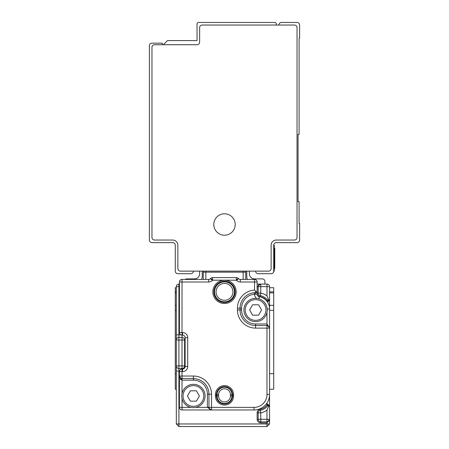 <?xml version="1.0" encoding="UTF-8"?>
<svg xmlns="http://www.w3.org/2000/svg" width="449" height="449" viewBox="0 0 449 449"><rect width="100%" height="100%" fill="white"/><g stroke="black" fill="none" stroke-linecap="round" stroke-linejoin="round"><path stroke-width="0.67" d="M176.317 423.957L178.91 426.55L266.981 426.55L269.574 423.957L269.574 419.299L266.981 422.924L266.981 423.957L269.574 423.957L266.981 426.55L266.981 423.957L176.317 423.957L176.317 286.67A2.593 2.593 0 0 1 178.91 284.077L178.91 286.67L176.317 286.67A2.593 2.593 0 0 1 178.91 284.077L179.426 284.077M260.28 284.122L257.137 284.077M258.416 285.581L258.175 286.67L257.137 286.67L260.768 284.077L266.981 284.077A2.593 2.593 0 0 1 269.574 286.67L260.768 286.67L260.768 293.118L258.175 293.118A2.593 2.593 0 0 0 260.302 295.666L260.117 296.688A10.877 10.877 0 0 1 266.981 301.004L267.823 300.398M258.95 284.818A2.593 2.593 0 0 0 258.652 284.565A2.593 2.593 0 0 1 258.95 284.818A2.593 2.593 0 0 0 258.652 284.565M259.073 284.711L258.416 285.57M202.224 271.129L202.224 276.309A7.773 7.773 0 0 1 201.573 279.418M199.631 271.129L199.631 273.716A5.18 5.18 0 0 1 194.451 278.896L186.683 278.896A2.593 2.593 0 0 0 185.128 279.418M203.257 279.418L203.257 272.161A2.593 2.593 0 0 1 203.476 271.129A2.593 2.593 0 0 0 203.257 272.161L245.743 272.161A2.593 2.593 0 0 0 245.524 271.129A2.593 2.593 0 0 1 245.743 272.161L245.743 279.418M246.776 271.129L246.776 276.309A7.773 7.773 0 0 0 247.427 279.418M249.369 271.129L249.369 273.716A5.18 5.18 0 0 0 254.549 278.896L262.317 278.896A2.593 2.593 0 0 1 264.91 281.489L264.91 284.077M183.052 335.162L182.019 335.111A2.593 2.593 0 0 1 179.426 332.518L182.535 332.518L182.535 335.111A2.593 2.593 0 0 1 185.128 337.699L185.128 366.451A2.593 2.593 0 0 1 182.535 369.044L183.052 368.994M269.574 299.623L269.574 286.67A2.593 2.593 0 0 0 266.981 284.077L266.981 295.869L268.536 299.623L269.574 299.623L268.536 300.656A1.038 1.038 0 0 0 269.574 299.623L268.092 301.694L268.536 300.656A1.038 1.038 0 0 0 269.574 299.623L269.574 299.623M258.175 419.299A2.593 2.593 0 0 0 260.768 421.886L260.768 419.299L257.137 419.299A3.626 3.626 0 0 0 260.768 422.924L266.981 422.924L266.981 419.299L260.768 419.299L260.768 412.844L260.302 410.296A2.593 2.593 0 0 0 258.175 412.844L258.175 419.299A2.593 2.593 0 0 0 260.768 421.886L266.981 421.886A2.593 2.593 0 0 0 269.574 419.299L269.574 299.646M260.768 284.077A2.593 2.593 0 0 0 258.175 286.67L260.768 286.67L260.768 284.077A2.593 2.593 0 0 0 258.175 286.67L258.175 293.118A2.593 2.593 0 0 0 260.302 295.666L260.302 295.666A11.915 11.915 0 0 1 268.002 300.656L268.536 299.623M258.175 286.67L258.175 293.118L257.137 293.118A3.626 3.626 0 0 0 260.117 296.688M179.426 286.67L178.91 286.67L178.91 334.853L176.317 334.853L176.317 340.033L178.91 340.033L178.91 365.935L184.606 365.935L184.606 340.033A2.593 2.593 0 0 0 182.019 337.44L178.91 337.44A2.593 2.593 0 0 0 176.317 340.033A2.593 2.593 0 0 1 178.91 337.44L178.91 334.853L180.891 334.853M185.128 365.935L184.606 365.935A2.593 2.593 0 0 1 182.019 368.528L178.91 368.528A2.593 2.593 0 0 1 176.317 365.935A2.593 2.593 0 0 0 178.91 368.528L178.91 365.935L176.317 365.935A2.593 2.593 0 0 0 178.91 368.528A2.593 2.593 0 0 1 176.317 365.935L176.317 371.115L179.482 371.115M180.049 369.948L180.874 369.308M184.606 365.935A2.593 2.593 0 0 1 182.019 368.528L182.019 369.044L182.535 369.044A2.593 2.593 0 0 0 185.128 366.451L187.716 366.451A5.18 5.18 0 0 1 182.535 371.632L182.535 369.044M267.823 405.57L266.981 404.959L267.312 404.274L266.981 404.959L266.981 403.022M269.574 287.708L273.716 287.708L273.716 291.85L269.574 291.85M273.716 292.888L269.574 292.888M269.574 305.32L273.716 305.32L273.716 389.249L269.574 389.249M257.137 419.299L257.137 412.844L258.175 412.844A2.593 2.593 0 0 1 260.302 410.296A11.915 11.915 0 0 0 268.002 405.307L267.312 404.274L268.092 404.274L269.574 406.345A1.038 1.038 0 0 0 268.536 405.307L269.574 406.345A1.038 1.038 0 0 0 268.536 405.307L268.586 405.312M267.991 300.656L267.312 301.694L266.981 301.352M266.981 421.886A2.593 2.593 0 0 0 269.574 419.299L266.981 419.299L266.981 410.1L268.536 406.345L269.574 406.345M255.369 292.63L257.137 292.625L257.137 282.006L240.338 282.006L240.338 279.418L254.549 279.418L254.549 290.065L257.137 292.625L257.142 294.23L255.195 294.185L255.582 292.625A15.541 15.541 0 0 0 240.041 308.171L240.041 309.984A15.541 15.541 0 0 0 255.582 325.525L266.981 325.525L268.929 326.406M179.426 282.006L179.426 332.518A2.593 2.593 0 0 0 182.019 335.111L182.019 282.006L179.426 282.006A2.593 2.593 0 0 1 182.019 279.418A2.593 2.593 0 0 0 179.426 282.006M208.662 279.418L182.019 279.418L182.019 282.006L208.662 282.006L208.662 279.418A2.593 2.593 0 0 0 210.491 278.655L210.789 278.363L210.491 278.655A2.593 2.593 0 0 1 208.662 279.418M175.284 292.888L176.317 292.888M176.317 287.708L175.284 287.708L175.284 291.85L176.317 291.85M175.284 291.85L175.284 389.249L176.317 389.249M273.716 305.32L273.716 291.85M268.092 404.274A1.038 0.443 -90 0 0 268.536 405.307L268.221 405.307L268.536 405.307M268.002 405.307L268.536 406.345M238.211 278.363L238.509 278.655L238.211 278.363A2.593 2.593 0 0 0 236.382 277.605L212.618 277.605A2.593 2.593 0 0 0 210.789 278.363A2.593 2.593 0 0 1 212.618 277.605L212.618 280.193L224.5 280.193A11.657 11.657 0 0 0 215.262 298.955A11.657 11.657 0 0 0 235.534 288.095A11.657 11.657 0 0 0 224.5 280.193L236.382 280.193L236.382 277.605A2.593 2.593 0 0 1 238.211 278.363L236.382 280.193L236.674 280.49A5.18 5.18 0 0 0 240.338 282.006M254.549 279.418A2.593 2.593 0 0 1 257.137 282.006A2.593 2.593 0 0 0 254.549 279.418M215.436 395.984A9.064 9.064 0 0 0 224.5 405.049A9.064 9.064 0 0 0 233.564 395.984L233.564 394.688A9.064 9.064 0 0 0 224.5 385.624A9.064 9.064 0 0 0 215.436 394.688L215.436 395.984L216.469 395.984A8.031 8.031 0 0 0 224.5 404.016A8.031 8.031 0 0 0 232.531 395.984L232.531 394.688A8.031 8.031 0 0 0 224.5 386.656A8.031 8.031 0 0 0 216.469 394.688L216.469 395.984L217.013 395.984A7.487 7.487 0 0 0 224.5 403.471A7.487 7.487 0 0 0 231.987 395.984L233.564 395.984M182.019 369.044L182.019 371.632L179.426 371.632A2.593 2.593 0 0 1 182.019 369.044A2.593 2.593 0 0 0 179.426 371.632L179.426 407.383A2.593 2.593 0 0 0 182.019 409.971L254.033 409.971A15.541 15.541 0 0 0 269.574 394.43L266.981 394.43L266.981 328.118L269.574 328.118L269.574 308.946L267.194 308.946M180.464 379.354L180.464 378.109M259.281 296.699A2.593 2.593 0 0 1 257.142 294.23A2.593 2.593 0 0 0 259.281 296.699A12.432 12.432 0 0 1 269.574 308.946A12.432 12.432 0 0 0 259.281 296.699L258.91 298.81M254.431 292.669L254.549 294.218L255.195 294.185M240.338 279.418A2.593 2.593 0 0 1 238.509 278.655A2.593 2.593 0 0 0 240.338 279.418M193.418 376.038A18.134 18.134 0 0 1 211.546 394.171L208.959 394.171L208.959 407.383L208.959 394.171A15.541 15.541 0 0 0 193.418 378.63L181.143 378.473L180.223 377.901L179.426 376.038L182.019 380.18L193.418 380.18L193.418 376.038L179.426 376.038A2.593 2.593 0 0 0 182.019 378.63L182.019 371.632L182.535 371.632M237.454 309.984L240.041 309.984L240.041 308.171L237.454 308.171L237.454 309.984A18.134 18.134 0 0 0 255.582 328.118L266.981 328.118L266.981 325.525A2.593 2.593 0 0 1 269.574 328.118L266.981 323.97L266.981 312.425M230.977 300.269A10.619 10.619 0 0 0 232.919 285.373A10.619 10.619 0 0 0 218.023 283.431A10.619 10.619 -127.6 0 0 216.081 298.327A10.619 10.619 -127.6 0 0 230.977 300.269M209.846 409.331L208.959 407.383A2.593 2.593 0 0 0 211.546 409.971L207.404 407.383L207.404 394.171A13.986 13.986 0 0 0 193.418 380.18M245.356 315.568A11.657 11.657 0 0 0 261.172 320.21A11.657 11.657 0 0 0 265.814 304.394A11.657 11.657 0 0 0 249.998 299.752A11.657 11.657 0 0 0 245.356 315.568M183.186 401.574A11.657 11.657 0 0 0 199.002 406.216A11.657 11.657 0 0 0 203.644 390.394A11.657 11.657 0 0 0 187.828 385.753A11.657 11.657 0 0 0 183.186 401.574M246.49 314.951A10.361 10.361 0 0 0 260.555 319.076A10.361 10.361 0 0 0 264.68 305.017A10.361 10.361 -28.6 0 0 250.615 300.892A10.361 10.361 -28.6 0 0 246.49 314.951M184.32 400.951A10.361 10.361 0 0 0 198.385 405.077A10.361 10.361 0 0 0 202.51 391.017A10.361 10.361 -28.6 0 0 188.445 386.892A10.361 10.361 -28.6 0 0 184.32 400.951M252.568 304.804L258.602 304.804L261.543 309.984L258.602 315.164L252.568 315.164L249.627 309.984L252.568 304.804M190.398 390.804L196.432 390.804L199.373 395.984L196.432 401.165L190.398 401.165L187.458 395.984L190.398 390.804M278.896 25.043A2.593 2.593 0 0 1 281.489 22.45L297.03 22.45A2.593 2.593 0 0 1 299.623 25.043L299.623 37.991L299.101 37.991L299.101 134.352L298.069 134.352L298.069 201.702L299.101 201.702L299.101 223.462L299.623 223.462L299.623 240.041A2.593 2.593 0 0 1 297.03 242.634L276.309 242.634A2.593 2.593 0 0 0 273.716 245.221L273.716 271.129L274.238 271.129L274.238 268.536L274.754 268.536L274.754 267.862L274.754 268.536M255.582 271.129A2.593 2.593 0 0 0 258.175 273.716L271.129 273.716A2.593 2.593 0 0 0 273.716 271.129M294.443 25.043L202.224 25.043A2.593 2.593 0 0 0 199.631 27.63L199.631 42.139A2.593 2.593 0 0 1 197.044 44.726L154.557 44.726A2.593 2.593 0 0 0 151.97 47.319L151.97 237.454A2.593 2.593 0 0 0 154.557 240.041L172.691 240.041A5.18 5.18 0 0 1 177.871 245.221L177.871 268.536A2.593 2.593 0 0 0 180.464 271.129L268.536 271.129A2.593 2.593 0 0 0 271.129 268.536L271.129 245.221A5.18 5.18 0 0 1 276.309 240.041L294.443 240.041A2.593 2.593 0 0 0 297.03 237.454L297.03 27.63A2.593 2.593 0 0 0 294.443 25.043M163.369 44.726L167.511 40.584L197.044 40.584L197.044 24.005A1.555 1.555 0 0 1 198.598 22.45L274.754 22.45A1.555 1.555 0 0 1 276.309 24.005L276.309 25.043M229.635 215.105A10.709 10.709 0 0 0 215.105 219.365A10.709 10.709 0 0 0 219.365 233.895A10.709 10.709 0 0 0 233.895 229.635A10.709 10.709 0 0 0 229.635 215.105M193.418 271.129A2.593 2.593 0 0 1 190.825 273.716L177.871 273.716A2.593 2.593 0 0 1 175.284 271.129L175.284 245.221A2.593 2.593 0 0 0 172.691 242.634L151.97 242.634A2.593 2.593 0 0 1 149.377 240.041L149.377 45.764A2.593 2.593 0 0 1 151.97 43.171L162.33 43.171L162.33 44.726M273.716 245.221L274.238 245.221L274.238 268.536L273.716 268.536M274.238 248.331L274.754 248.331L274.754 267.862L274.238 267.862M182.019 335.111L182.019 337.44A2.593 2.593 0 0 1 184.606 340.033L185.128 340.033M266.981 295.869A14.508 14.508 0 0 0 260.768 293.118L260.302 295.666M245.524 271.129A2.593 2.593 0 0 1 245.743 272.161M203.476 271.129A2.593 2.593 0 0 0 203.257 272.161M182.535 335.111A2.593 2.593 0 0 1 185.128 337.699L187.716 337.699A5.18 5.18 0 0 0 182.535 332.518M178.91 368.528L178.91 426.55M269.574 373.708L273.716 373.708M273.716 310.304L269.574 310.304M267.312 301.694L268.092 301.694M243.15 279.418L243.15 271.129M205.85 271.129L205.85 279.418M175.284 373.708L176.317 373.708M175.284 310.304L176.317 310.304M175.284 305.32L176.317 305.32M184.606 340.033L182.019 340.033L182.019 368.528M182.019 337.44L182.019 340.033L178.91 340.033L178.91 337.44M260.302 410.296L260.117 409.28A3.626 3.626 0 0 0 257.137 412.844M260.117 409.28A10.877 10.877 0 0 0 266.981 404.959M258.175 412.844L260.768 412.844A14.508 14.508 0 0 0 266.981 410.1M208.662 282.006A5.18 5.18 0 0 0 212.326 280.49L212.618 280.193L210.789 278.363M187.716 337.699L187.716 366.451M211.546 394.171L211.546 407.383L254.033 407.383A12.954 12.954 0 0 0 266.981 394.43M254.549 290.065A18.134 18.134 0 0 0 237.454 308.171M260.768 421.886L260.768 422.924M254.033 407.383L254.033 409.971A15.541 15.541 0 0 0 269.574 394.43M240.041 309.984L241.596 309.984L241.596 308.171A13.986 13.986 0 0 1 254.549 294.218A5.18 5.18 0 0 0 256.749 298.383M255.582 291.075L255.582 292.625M236.674 280.49L238.509 278.655M212.326 280.49L210.491 278.655M211.546 409.971L211.546 407.383L195.859 407.383M241.596 309.984A13.986 13.986 0 0 0 255.582 323.97L255.582 328.118M215.436 394.688L217.013 394.688L217.013 395.984L218.568 395.984A5.932 5.932 0 0 0 224.5 401.917A5.932 5.932 0 0 0 230.432 395.984L231.987 395.984L231.987 394.688L233.564 394.688M190.971 407.383L179.426 407.383A2.593 2.593 0 0 0 182.019 409.971L182.019 398.426M182.019 393.537L182.019 378.63A2.593 2.593 0 0 1 179.426 376.038L179.426 376.105M180.998 379.843L180.998 378.417M266.47 305.814A9.844 9.844 0 0 0 263.619 301.537M255.582 323.97L266.981 323.97L266.981 325.525A2.593 2.593 0 0 1 269.574 328.118M241.596 308.171L240.041 308.171M230.59 299.764A9.985 9.985 0 0 0 232.414 285.76A9.985 9.985 0 0 0 218.41 283.936A9.985 9.985 -127.6 0 0 216.586 297.94A9.985 9.985 -127.6 0 0 230.59 299.764M230.432 395.984L230.432 394.688L231.987 394.688A7.487 7.487 0 0 0 224.5 387.201A7.487 7.487 0 0 0 217.013 394.688L218.568 394.688L218.568 395.984M207.404 394.171L208.959 394.171M229.641 298.534A8.43 8.43 0 0 0 231.184 286.709A8.43 8.43 0 0 0 219.359 285.166A8.43 8.43 0 0 0 217.816 296.991A8.43 8.43 0 0 0 229.641 298.534M230.432 394.688A5.932 5.932 0 0 0 224.5 388.755A5.932 5.932 0 0 0 218.568 394.688M273.716 247.814L274.238 247.814M274.238 249.728L274.754 249.728M258.809 284.969L259.578 284.369M269.574 419.299L269.529 419.781M269.282 420.483L268.682 421.252M181.138 378.473L180.223 377.901M267.862 325.677L268.777 326.249M209.683 409.179L209.111 408.259"/></g></svg>
